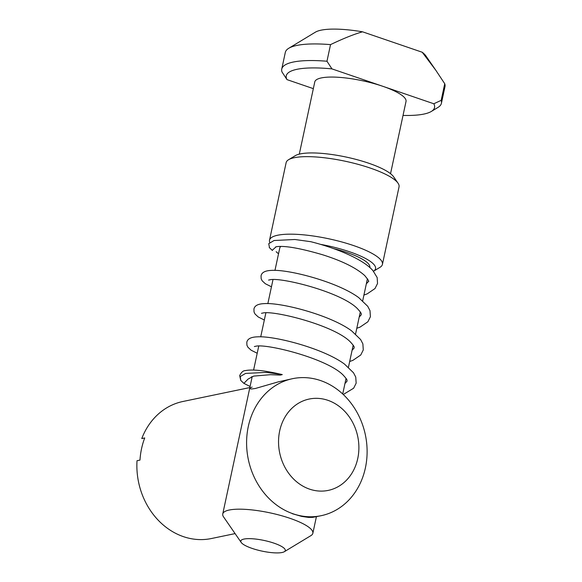 <?xml version="1.0" encoding="UTF-8"?>
<svg xmlns="http://www.w3.org/2000/svg" width="582" height="582" viewBox="0 0 582 582"><rect width="100%" height="100%" fill="white"/><g stroke="black" fill="none" stroke-linecap="round" stroke-linejoin="round"><path stroke-width="0.87" d="M235.092 533.599L211.382 538.532A69.986 59.808 78.2 0 1 137.017 460.711L139.986 460.093A69.986 59.808 -101.8 0 1 144.729 437.94L141.768 438.559A69.986 59.808 78.2 0 1 182.872 401.5L249.853 387.561M365.409 467.855A69.986 59.808 -101.8 0 1 321.111 515.703A69.986 59.808 -101.8 0 1 248.303 459.365A69.986 59.808 -101.8 0 1 292.601 378.671A69.986 59.808 -101.8 0 1 365.409 467.855M292.31 513.702L301.709 516.416L308.635 517.42L312.585 517.383L321.111 515.703M292.601 378.671L278.261 381.872L255.353 388.485L251.584 388.987L249.838 388.652L249.991 387.896L252.101 387.095M357.755 458.5A46.655 39.867 78.2 0 0 307.427 399.463A46.655 39.867 78.2 0 0 290.978 476.192A46.655 39.867 78.2 0 0 357.755 458.5M241.21 542.468L223.568 516.911A46.073 11 12.1 0 1 222.746 513.971A46.073 11 12.1 0 1 290.003 518.329A46.073 11 12.1 0 1 312.847 533.287A46.073 11 12.1 0 1 310.897 535.636L284.329 551.707A22.742 5.427 12.1 0 1 261.915 551.089A22.742 5.427 12.1 0 1 241.21 542.468A22.742 5.427 12.1 0 1 249.991 538.656A22.742 5.427 12.1 0 1 274.013 543.166A22.742 5.427 12.1 0 1 284.329 551.707M333.108 248.463A46.073 11 12.1 0 1 346.988 252.523A46.073 11 12.1 0 1 369.832 267.48L369.817 267.567M274.966 270.419L279.731 248.165A46.073 11 12.1 0 1 280.771 246.492M269.772 242.476A57.734 13.779 12.1 0 1 269.517 240.184A57.734 13.779 12.1 0 1 353.798 245.64A57.734 13.779 12.1 0 1 382.425 264.388A57.734 13.779 12.1 0 1 379.981 267.327L373.469 271.27A51.907 12.389 12.1 0 0 349.797 251.853A51.907 12.389 12.1 0 0 320.442 244.338M278.538 253.745A51.907 12.389 12.1 0 1 276.152 251.686M269.517 240.184L286.133 162.654A57.734 13.779 12.1 0 1 288.577 159.715A57.734 13.779 12.1 0 1 370.414 168.118A57.734 13.779 12.1 0 1 398.023 183.177A57.734 13.779 12.1 0 1 399.048 186.858L382.425 264.388M288.577 159.715L295.22 155.7A51.907 12.389 12.1 0 1 346.377 157.104A51.907 12.389 12.1 0 1 393.614 176.79L398.023 183.177M299.293 154.135L314.782 81.916A46.655 11.138 12.1 0 1 382.883 86.325A46.655 11.138 12.1 0 1 406.018 101.472L390.537 173.691M313.334 88.646L286.984 79.618A75.82 18.1 12.1 0 1 331.951 68.887L433.816 103.763A75.82 18.1 12.1 0 1 431.327 111.446A75.82 18.1 12.1 0 1 403.028 115.418M281.753 69.04L285.311 52.431A81.647 19.49 12.1 0 1 288.767 48.27A81.647 19.49 12.1 0 1 330.525 44.618L326.968 61.234A81.647 19.49 12.1 0 0 281.753 69.04A81.647 19.49 12.1 0 0 281.994 71.964L286.984 79.618M433.816 103.763L441.178 100.344A81.647 19.49 12.1 0 1 441.418 103.269A81.647 19.49 12.1 0 1 437.97 107.43L431.327 111.446M441.178 100.344L444.735 83.728A81.647 19.49 12.1 0 1 444.983 86.66L441.418 103.269M422.205 52.234A58.324 13.917 12.1 0 1 425.886 55.894L435.802 70.247L422.205 52.234L362.557 31.814C354.103 34.185 343.424 38.456 330.525 44.618M444.735 83.728L435.802 70.247M288.767 48.27L315.335 32.199A58.324 13.917 12.1 0 1 362.557 31.814M326.968 61.234L331.951 68.887M363.925 295.052L367.177 293.881L374.997 288.556L377.529 283.499L377.172 277.57L373.004 270.725C363.117 259.012 335.327 247.852 310.773 241.697L294.907 239.493L274.078 240.512L268.746 243.654L269.51 247.874M272.201 250.34L276.159 246.746M245.589 373.411L240.25 376.561L240.744 380.41L243.894 383.371L248.078 379.071L253.679 376.103L270.477 374.684L280.277 375.099L282.285 374.597L266.418 372.393L245.589 373.411M312.847 533.287L316.412 516.678M342.718 393.97L346.05 378.409M348.443 367.249L353.179 345.184M355.566 334.017L360.302 311.952M362.695 300.792L367.424 278.727M222.746 513.971L252.21 376.554M253.592 370.094L258.728 346.159M260.714 336.869L265.85 312.934M267.844 303.644L272.973 279.709M269.24 247.503L272.391 250.464M275.715 246.863L277.061 246.615C285.507 245.64 300.661 248.354 322.53 254.741C342.012 260.882 356.075 267.822 364.71 275.548C368.173 279.767 369.403 281.768 368.399 281.543L366.325 283.856M268.6 280.088L269.764 279.855C279.586 276.756 340.601 291.713 357.232 308.445C363.117 314.775 360.738 313.894 361.277 314.767L359.203 317.081M261.478 313.312L262.642 313.087C272.463 309.98 333.479 324.938 350.109 341.67C355.988 348 353.616 347.119 354.154 348L352.081 350.306M254.356 346.537L255.52 346.312C265.341 343.205 326.357 358.163 342.987 374.895C348.865 381.225 346.494 380.344 347.032 381.225L344.951 383.531M240.744 380.41L239.689 375.586C241.334 372.218 243.225 370.559 245.357 370.61C252.472 369.163 264.781 370.494 282.285 374.597M243.894 383.371L250.085 386.477M343.278 394.501L353.63 388.23L356.155 383.182L355.755 377.114L353.507 372.771L344.479 364.077C323.505 348.451 274.573 335.705 257.389 336.84C250.937 337.043 247.408 338.884 246.812 342.362L246.913 345.191L247.91 347.236L251.097 350.189L257.208 353.252M271.452 286.795L265.341 283.74L262.155 280.786L261.158 278.734L261.056 275.904C261.653 272.434 265.181 270.594 271.641 270.39C288.817 269.248 337.749 282.001 358.723 297.62L367.751 306.321L369.999 310.657L370.407 316.724L367.875 321.781L360.054 327.113L356.802 328.277M264.33 320.027L258.219 316.964L255.032 314.011L254.036 311.959L253.934 309.137C254.53 305.659 258.059 303.819 264.512 303.615C281.695 302.473 330.627 315.226 351.601 330.852L360.629 339.546L362.877 343.882L363.277 349.949L360.753 355.005L352.932 360.338L349.68 361.502M252.071 377.187L251.38 376.874"/></g></svg>
